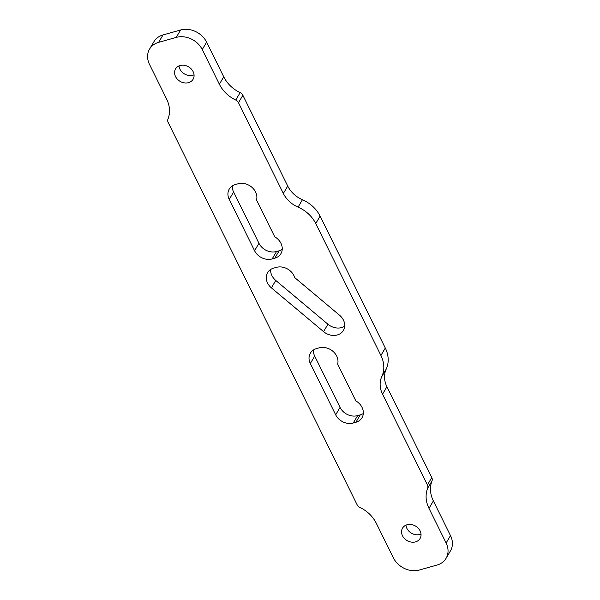 <?xml version="1.0" encoding="UTF-8"?>
<svg xmlns="http://www.w3.org/2000/svg" width="600" height="600" viewBox="0 0 600 600"><rect width="100%" height="100%" fill="white"/><g stroke="black" fill="none" stroke-linecap="round" stroke-linejoin="round"><path stroke-width="0.9" d="M446.07 558.308L450.442 550.905A20.362 16.822 -149.4 0 0 450.495 535.597L446.115 543.007A20.362 16.822 30.6 0 1 446.07 558.308A20.362 16.822 30.6 0 1 436.987 565.058L419.408 570A20.362 16.822 30.6 0 1 393.375 557.842L376.267 523.222A30.54 25.23 -149.4 0 0 359.835 507.375A5.093 4.208 30.6 0 1 357.097 504.735L168.165 122.468A5.093 4.208 30.6 0 1 167.947 119.115A30.54 25.23 -149.4 0 0 166.613 99.023L149.505 64.403A20.362 16.822 30.6 0 1 149.558 49.095A20.362 16.822 30.6 0 1 158.632 42.352L163.012 34.943A20.362 16.822 -149.4 0 0 153.93 41.693L149.558 49.095M163.012 34.943L180.593 30L176.212 37.41A20.362 16.822 30.6 0 1 202.245 49.568L206.625 42.157A20.362 16.822 -149.4 0 0 180.593 30M206.625 42.157L223.748 76.815L219.375 84.225L202.245 49.568M219.375 84.225A30.54 25.23 -149.4 0 0 235.755 100.05A5.093 4.208 30.6 0 1 238.485 102.69L242.865 95.28A5.093 4.208 -149.4 0 0 240.135 92.64A30.54 25.23 30.6 0 1 223.748 76.815M242.865 95.28L287.73 186.06L283.35 193.47L238.485 102.69M283.35 193.47A25.447 21.023 -149.4 0 0 298.072 207.142A30.54 25.23 30.6 0 1 315.735 223.545L320.108 216.135A30.54 25.23 -149.4 0 0 302.445 199.733A25.447 21.023 30.6 0 1 287.73 186.06M320.108 216.135L385.298 348.038L380.918 355.447A30.54 25.23 30.6 0 1 381.81 376.567A25.447 21.023 -149.4 0 0 382.545 394.178L386.925 386.768A25.447 21.023 30.6 0 1 386.183 369.165A30.54 25.23 -149.4 0 0 385.298 348.038M431.79 477.548L427.41 484.957A5.093 4.208 30.6 0 1 427.635 488.295A30.54 25.23 -149.4 0 0 428.985 508.35L433.365 500.94A30.54 25.23 30.6 0 1 432.015 480.885A5.093 4.208 -149.4 0 0 431.79 477.548L386.925 386.768M433.365 500.94L450.495 535.597M270.638 269.49A13.74 11.355 -149.4 0 0 275.782 280.462L327.945 324.233A13.74 11.355 -149.4 0 0 344.7 326.205M232.327 185.895A13.74 11.355 -149.4 0 0 233.603 192L258.96 243.308A13.74 11.355 -149.4 0 0 276.532 251.52L279.165 250.778A13.74 11.355 -149.4 0 0 282.225 249.405M353.25 423.015A13.74 11.355 30.6 0 1 335.678 414.81L310.32 363.502A13.74 11.355 30.6 0 1 310.358 353.168A13.74 11.355 30.6 0 1 316.478 348.615L319.118 347.873A13.74 11.355 30.6 0 1 333.075 351.435A13.74 11.355 30.6 0 1 337.642 364.08L355.822 400.882A13.74 11.355 30.6 0 1 362.017 417.72A13.74 11.355 30.6 0 1 355.89 422.28L353.25 423.015L357.63 415.612L360.27 414.87A13.74 11.355 -149.4 0 0 363.322 413.498M357.63 415.612A13.74 11.355 30.6 0 1 340.058 407.4L314.7 356.093A13.74 11.355 30.6 0 1 313.425 349.987M405.952 525.165A10.178 8.408 -149.4 0 0 421.013 534.067M178.988 65.933A10.178 8.408 -149.4 0 0 194.048 74.835M446.115 543.007L428.985 508.35M427.41 484.957L382.545 394.178M180.097 65.535A10.178 8.408 30.6 0 1 191.243 68.948A10.178 8.408 30.6 0 1 193.095 79.267A10.178 8.408 30.6 0 1 180.053 81.33A10.178 8.408 30.6 0 1 175.56 68.91A10.178 8.408 30.6 0 1 180.097 65.535M407.07 524.768A10.178 8.408 30.6 0 1 418.215 528.18A10.178 8.408 30.6 0 1 420.06 538.5A10.178 8.408 30.6 0 1 407.018 540.562A10.178 8.408 30.6 0 1 402.533 528.143A10.178 8.408 30.6 0 1 407.07 524.768M176.212 37.41L158.632 42.352M235.38 184.53L238.02 183.788A13.74 11.355 30.6 0 1 251.97 187.343A13.74 11.355 30.6 0 1 256.538 199.987L274.725 236.79A13.74 11.355 30.6 0 1 280.92 253.635A13.74 11.355 30.6 0 1 274.793 258.188L272.153 258.93A13.74 11.355 30.6 0 1 254.58 250.718L229.222 199.41A13.74 11.355 30.6 0 1 229.252 189.083A13.74 11.355 30.6 0 1 235.38 184.53M273.69 268.118L276.33 267.375A13.74 11.355 30.6 0 1 294.697 277.582L339.555 315.233A13.74 11.355 30.6 0 1 343.395 330.428A13.74 11.355 30.6 0 1 323.572 331.642L271.403 287.865A13.74 11.355 30.6 0 1 267.562 272.67A13.74 11.355 30.6 0 1 273.69 268.118M380.918 355.447L315.735 223.545M235.755 100.05L240.135 92.64M432.015 480.885L427.635 488.295M302.445 199.733L298.072 207.142M381.81 376.567L386.183 369.165M360.27 414.87L355.89 422.28M279.165 250.778L274.793 258.188M272.153 258.93L276.532 251.52M340.058 407.4L335.678 414.81M327.945 324.233L323.572 331.642M275.782 280.462L271.403 287.865M314.7 356.093L310.32 363.502M258.96 243.308L254.58 250.718M233.603 192L229.222 199.41"/></g></svg>

